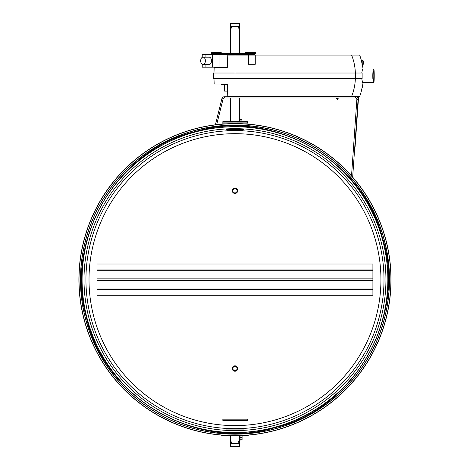 <?xml version="1.0" encoding="UTF-8"?>
<svg xmlns="http://www.w3.org/2000/svg" width="470" height="470" viewBox="0 0 470 470"><rect width="100%" height="100%" fill="white"/><g stroke="black" fill="none" stroke-linecap="round" stroke-linejoin="round"><path stroke-width="0.7" d="M82.091 279.644A152.879 152.879 0 0 0 311.41 412.043A152.879 152.879 0 0 0 311.41 147.251A152.879 152.879 0 0 0 82.091 279.644M84.007 279.644A150.964 150.964 0 0 0 310.453 410.386A150.964 150.964 0 0 0 310.453 148.908A150.964 150.964 0 0 0 84.007 279.644M241.921 435.555L242.085 436.536L242.085 435.549A156.064 156.064 0 0 0 243.719 435.467L247.843 435.467L248.712 435.103A156.064 156.064 0 0 0 352.664 177.149L358.099 99.399A2.45 2.45 0 0 0 355.655 96.773L224.284 96.773A2.45 2.45 0 0 0 221.905 98.635L215.378 124.814A156.064 156.064 0 0 0 221.229 435.103L222.099 435.467L226.229 435.467A156.064 156.064 0 0 0 230.376 435.643L230.376 446.195A0.306 0.306 0 0 0 230.682 446.5L230.376 443.433L239.265 443.433L239.265 446.5A0.306 0.306 0 0 0 239.571 446.195L230.682 446.195L230.682 443.433M241.921 123.733L242.079 122.887L242.085 123.739A156.064 156.064 0 0 1 243.719 123.827L247.843 123.827L248.712 124.186A156.064 156.064 0 0 1 351.525 175.856L356.877 99.311A1.228 1.228 0 0 0 355.655 98.001L224.284 98.001A1.228 1.228 0 0 0 223.091 98.929L216.676 124.656A156.064 156.064 0 0 1 221.229 124.186L222.099 123.827L226.229 123.827A156.064 156.064 0 0 1 230.376 123.645L230.376 122.887M230.376 440.637L232.392 443.433L237.55 443.433L239.483 440.402L239.571 443.433L239.265 443.433M230.376 53.556L230.376 29.363L232.392 26.567L237.55 26.567L239.571 29.363L239.571 53.556M230.376 96.468L230.376 96.773M230.376 98.001L230.376 121.63M239.571 440.637L239.571 435.643M239.571 123.645L239.571 122.887M239.571 121.63L239.571 98.001M239.571 96.773L239.571 96.468M230.376 29.363L230.682 23.5A0.306 0.306 0 0 0 230.376 23.806L239.571 23.806A0.306 0.306 0 0 0 239.265 23.5L239.571 29.363M243.554 129.379L226.387 129.379M227.368 130.36L242.573 130.36M226.387 429.909L243.554 429.909M242.573 428.928L227.368 428.928M384.965 236.533A156.064 156.064 0 0 0 122.641 171.303A156.064 156.064 0 0 0 197.312 431.096A156.064 156.064 0 0 0 384.965 236.533A156.064 156.064 0 0 0 122.641 171.303A156.064 156.064 0 0 0 197.312 431.096A156.064 156.064 0 0 0 384.965 236.533M383.491 236.956A154.53 154.53 0 0 0 123.745 172.367A154.53 154.53 0 0 0 197.682 429.609A154.53 154.53 0 0 0 383.491 236.956A154.53 154.53 0 0 0 123.745 172.367A154.53 154.53 0 0 0 197.682 429.609A154.53 154.53 0 0 0 383.491 236.956M97.037 269.915L97.037 264.011L372.904 264.011L372.904 295.278L97.037 295.278L97.037 269.915L372.904 269.915M239.571 446.195L239.571 443.433M230.682 446.5L239.265 446.5M239.265 23.5L230.682 23.5M239.571 26.567L239.571 23.806M230.376 23.806L230.376 26.567M239.265 26.567L230.682 26.567M239.571 440.308L240.07 440.308L240.07 435.625M241.891 439.755L242.085 436.536L242.085 439.755L240.07 439.755M241.891 437.611L240.07 437.611M239.571 118.981L240.07 118.981L240.07 121.63M240.07 122.887L240.07 123.663M241.909 121.636L241.891 119.533L242.085 121.636M241.891 119.533L240.07 119.533M229.542 419.175L243.078 419.181L229.542 419.175M247.373 419.181L247.373 420.409L243.783 420.421L222.851 420.409L222.851 419.181L247.373 419.181L222.851 419.181M231.522 121.636L243.078 121.648L231.522 121.636M247.373 121.648L247.373 122.87L235.112 122.887L222.851 122.87L222.851 121.648L247.373 121.648L222.851 121.648M234.971 371.235A2.697 2.697 0 0 0 237.309 367.188A2.697 2.697 0 0 0 232.638 367.188A2.697 2.697 0 0 0 234.971 371.235M234.971 370.683A2.144 2.144 0 0 0 236.827 367.464A2.144 2.144 0 0 0 233.114 367.464A2.144 2.144 0 0 0 234.971 370.683L236.21 370.683L237.45 368.539L236.21 366.389L233.731 366.389L232.491 368.539L233.731 370.683L234.971 370.683M234.971 193.452A2.697 2.697 0 0 0 237.309 189.404A2.697 2.697 0 0 0 232.638 189.404A2.697 2.697 0 0 0 234.971 193.452M234.971 192.9A2.144 2.144 0 0 0 236.827 189.68A2.144 2.144 0 0 0 233.114 189.68A2.144 2.144 0 0 0 234.971 192.9L236.21 192.9L237.45 190.755L236.21 188.605L233.731 188.605L232.491 190.755L233.731 192.9L234.971 192.9M362.129 63.855A60.906 60.906 0 0 1 362.634 66.734A60.906 60.906 0 0 0 362.129 63.855L362.076 63.855A60.853 60.853 0 0 0 361.459 61.094A60.853 60.853 0 0 1 362.023 63.579L362.241 60.477L363.034 60.536L362.734 64.813L363.451 64.108M363.034 60.536L363.733 61.999L363.439 64.108M361.912 63.045L362 61.799L361.624 61.77M361.941 64.76L362.734 64.813M338.153 96.75L336.526 96.75M338.412 96.597L336.267 96.597M338.412 96.497L336.267 96.497M337.266 98.729L337.119 99.305L336.526 98.729L337.337 99.54L338.153 98.729L337.266 98.729L337.343 98.306A27.078 1.71 -80 0 0 337.395 98.001M336.526 98.001L336.526 98.729L336.849 98.001M337.566 99.305L338.153 98.729L338.153 98.001M337.384 98.001L336.69 98.189M337.119 99.305L337.343 98.189M357.952 96.468A0.611 0.611 0 0 1 358.563 97.126L358.257 97.102A0.306 0.306 0 0 0 357.952 96.773L355.655 96.773L355.655 98.001M268.811 96.773L268.811 96.468L268.811 96.773M354.779 146.887L355.085 146.91L358.563 97.126M358.257 97.102L358.099 99.399L356.877 99.311M384.002 279.644A149.025 149.025 0 0 1 160.458 408.706A149.025 149.025 0 0 1 160.458 150.582A149.025 149.025 0 0 1 384.002 279.644M380.935 279.644A145.964 145.964 0 0 1 161.991 406.051A145.964 145.964 0 0 1 161.991 153.238A145.964 145.964 0 0 1 380.935 279.644M202.229 64.29L202.229 67.192L227.292 67.192M224.548 84.976L221.229 84.976L221.229 84.359L223.015 84.359L222.651 83.995M245.645 53.556L245.645 52.634L255.739 52.634L255.739 53.556L212.287 53.556L212.287 54.473M202.229 57.381L202.229 54.473L254.587 54.473L254.587 53.556M227.568 91.104L224.548 91.104L224.548 84.359M241.18 55.09L241.18 54.473M205.93 67.192L205.93 64.513M205.93 57.158L205.93 54.473M212.352 67.192L212.352 54.473M203.04 64.513L209.144 64.513A3.678 2.362 -90 0 0 211.506 60.836A3.678 2.362 -90 0 0 209.144 57.158L203.04 57.158A3.678 2.362 -90 0 0 200.672 60.836A3.678 2.362 -90 0 0 203.04 64.513A3.678 2.362 -90 0 0 205.402 60.836A3.678 2.362 -90 0 0 203.04 57.158M219.96 67.192L219.96 54.473M234.125 53.556L234.125 54.473M232.427 53.556L232.427 54.473M212.287 53.556L211.153 53.556L211.153 52.634L221.247 52.634L221.247 53.556M220.606 52.634L220.606 53.556M361.459 61.094L361.512 61.094A60.906 60.906 0 0 0 359.685 55.09A60.906 60.906 0 0 1 361.512 61.094M355.355 73.02A52.975 52.946 0 0 0 351.607 55.09L359.685 55.09M361.753 73.02L362.54 69.031L363.298 69.031M366.641 69.031L363.028 69.031A61 61 0 0 0 362.728 66.734L362.634 66.734M221.623 83.995L227.274 83.995L227.786 96.468L359.685 96.468A60.906 60.906 0 0 0 361.512 90.457A60.906 60.906 0 0 1 359.685 96.468M361.459 90.457A60.853 60.853 0 0 0 362.076 87.702A60.853 60.853 0 0 1 361.459 90.457L361.512 90.457M363.028 82.52A61 61 0 0 1 362.223 87.702L362.076 87.702M373.779 82.52C374.367 82.949 374.367 68.608 373.779 69.031C372.992 69.977 372.681 73.15 372.851 78.537C373.127 81.069 373.439 82.397 373.779 82.52L362.54 82.52L361.753 78.537M355.355 78.537A52.975 52.946 -0 0 1 351.607 96.468M213.968 73.02L214.185 67.562L227.274 67.562L227.786 55.09L351.607 55.09M362.135 78.537L362.135 73.02L355.496 73.02L355.496 78.537L362.135 78.537M355.496 73.02L234.971 73.02L234.971 78.537L355.496 78.537M234.971 96.468L234.971 78.537L213.398 78.537L213.398 73.02L234.971 73.02L234.971 55.09M213.968 78.537L214.185 83.995L227.274 83.995M227.274 67.562L221.623 67.562M255.263 55.09L255.263 64.284L248.518 64.284L248.518 55.09M373.779 70.964C374.273 70.659 374.273 80.899 373.779 80.587C372.939 80.899 372.939 70.653 373.779 70.964M227.292 84.359L223.015 84.359M223.091 98.929L221.905 98.635M224.284 98.001L224.284 96.773M230.682 440.637L230.682 435.649M230.682 123.639L230.682 122.887M230.682 121.63L230.682 98.001M230.682 96.773L230.682 96.468M230.682 53.556L230.682 29.363M239.265 29.363L239.265 53.556M239.265 96.468L239.265 96.773M239.265 98.001L239.265 121.63M239.265 122.887L239.265 123.639M239.265 435.649L239.265 440.637M384.854 236.569A155.952 155.952 0 0 0 122.723 171.386A155.952 155.952 0 0 0 197.335 430.984A155.952 155.952 0 0 0 384.854 236.569M383.385 236.986A154.424 154.424 0 0 0 123.822 172.443A154.424 154.424 0 0 0 197.706 429.504A154.424 154.424 0 0 0 383.385 236.986M382.016 237.379A153.003 153.003 0 0 0 124.844 173.43A153.003 153.003 0 0 0 198.052 428.123A153.003 153.003 0 0 0 382.016 237.379M97.037 270.303L372.904 270.303M97.037 278.863L372.904 278.863M97.037 280.425L372.904 280.425M97.037 288.985L372.904 288.985M97.037 289.373L372.904 289.373M270.038 96.773L270.038 96.468M355.167 145.688L354.862 145.665M382.316 237.297C362.452 159.26 271.501 108.053 194.944 131.659C116.924 149.86 64.19 239.935 86.374 317.344C104.04 397.714 196.859 451.882 275.003 427.63C354.709 409.188 407.566 315.611 382.316 237.297M249.194 55.09L249.194 54.473M373.779 69.031L362.54 69.031M223.015 67.192L222.651 67.562"/></g></svg>
